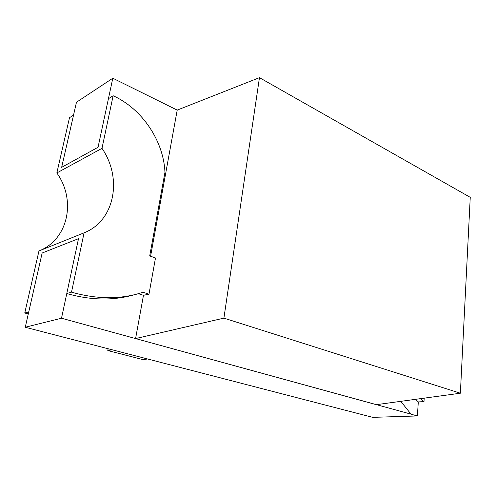 <?xml version="1.0" encoding="UTF-8"?>
<svg xmlns="http://www.w3.org/2000/svg" width="495" height="495" viewBox="0 0 495 495"><rect width="100%" height="100%" fill="white"/><g stroke="black" fill="none" stroke-linecap="round" stroke-linejoin="round"><path stroke-width="0.74" d="M400.789 401.34L411.06 414.216L417.378 415.949L372.698 417.347L25.257 327.257L61.504 318.223L376.311 404.675L460.369 393.216L470.25 197.338L259.46 77.653L223.901 318.13L460.369 393.216M417.378 415.949L418.312 401.909L423.986 401.643L420.639 398.63M56.838 172.959L101.989 148.351C122.723 178.392 114.784 220.82 84.088 232.836L38.963 250.965C68.316 239.506 76.397 200.215 56.838 172.959L69.498 117.699L73.545 115.112L61.658 167.329L98.047 147.281L112.804 78.216L177.21 110.1L259.46 77.653M61.504 318.223L78.513 238.664L66.782 293.547L71.515 292.149C94.7 298.776 116.393 299.45 136.595 294.178L143.074 292.279L148.976 294.154L143.47 295.305L138.371 293.702M25.257 327.257L42.149 253.025L78.513 238.664L42.149 253.025L28.753 311.881L24.75 313.007L28.283 313.96M148.976 294.154L155.492 257.975L149.707 255.94L164.953 172.433C163.765 141.459 142.48 108.95 113.138 95.745L108.424 98.715L98.047 147.281L61.658 167.329L76.465 102.255L112.804 78.216M411.252 414.21L135.587 338.568L143.47 295.305M424.209 398.147L423.986 401.643M418.312 401.909L415.416 399.341M113.138 95.745L101.989 148.351M84.088 232.836L71.515 292.149M38.963 250.965L24.75 313.007M66.782 293.547C89.843 300.088 111.437 300.731 131.559 295.478L136.595 294.178M108.139 348.746L107.792 350.547L143.049 359.636L147.609 358.98L112.217 349.804L107.792 350.547M150.585 256.249L177.21 110.1M135.587 338.568L223.901 318.13"/></g></svg>
